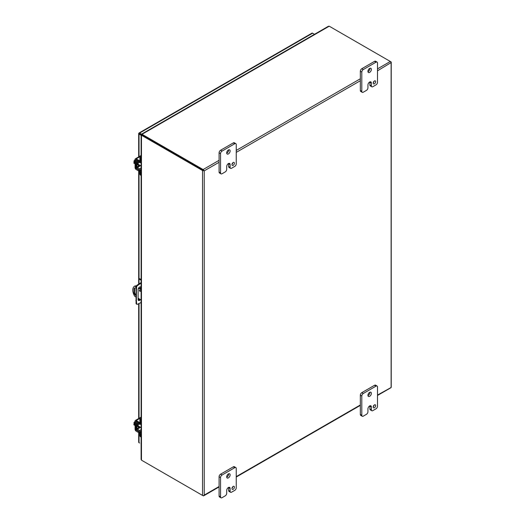 <?xml version="1.0" encoding="UTF-8"?>
<svg xmlns="http://www.w3.org/2000/svg" width="524" height="524" viewBox="0 0 524 524"><rect width="100%" height="100%" fill="white"/><g stroke="black" fill="none" stroke-linecap="round" stroke-linejoin="round"><path stroke-width="0.79" d="M139.751 426.844A2.161 1.251 -60 0 1 139.581 426.949A2.161 1.251 -60 0 1 138.5 427.053A2.161 1.251 -60 0 1 138.958 423.929M138.5 427.053L137.753 426.628A2.161 1.251 -60 0 1 138.205 423.51M140.615 433.577L140.615 435.889A2.777 1.605 120 0 0 141.113 437.108L140.445 436.728A2.777 1.605 120 0 1 139.869 435.457L139.869 433.302M141.113 432.228L140.615 432.516A1.585 0.917 -120 0 0 139.515 430.584L136.875 428.573L136.987 422.953L139.515 424.237A1.585 0.917 -120 0 0 140.288 424.302A1.585 0.917 -120 0 0 140.602 423.765M140.615 422.907L140.615 420.202A2.777 1.605 -60 0 1 141.113 418.414M141.113 416.953A2.777 1.605 120 0 0 139.869 419.776L139.869 422.632M139.725 423.412L137.229 422.102A1.585 0.917 -120 0 0 136.456 422.036A1.585 0.917 -120 0 0 136.129 422.763L136.129 428.147A1.585 0.917 -120 0 0 137.229 430.08L139.869 432.084M141.054 423.864A2.161 1.251 -60 0 1 141.1 424.499M139.751 165.191A2.161 1.251 -60 0 1 139.581 165.296A2.161 1.251 -60 0 1 138.5 165.407A2.161 1.251 -60 0 1 138.958 162.276M138.5 165.407L137.753 164.975A2.161 1.251 -60 0 1 138.205 161.857M140.615 171.924L140.615 174.237A2.777 1.605 120 0 0 141.113 175.455M139.869 171.649L139.869 173.804A2.777 1.605 120 0 0 140.445 175.075L141.113 175.461M141.113 170.575L140.615 170.863A1.585 0.917 -120 0 0 139.515 168.931L136.875 166.92L136.987 161.3L139.515 162.584A1.585 0.917 -120 0 0 140.288 162.656A1.585 0.917 -120 0 0 140.602 162.113M140.615 161.254L140.615 158.556A2.777 1.605 -60 0 1 141.113 156.761M141.113 155.3A2.777 1.605 120 0 0 139.869 158.124L139.869 160.979M139.725 161.759L137.229 160.455A1.585 0.917 -120 0 0 136.456 160.383A1.585 0.917 -120 0 0 136.129 161.11L136.129 166.494A1.585 0.917 -120 0 0 137.229 168.427L139.869 170.431M141.054 162.211A2.161 1.251 -60 0 1 141.1 162.846M139.391 290.479A0.694 0.4 60 0 1 140.367 291.049A0.694 0.4 60 0 1 139.391 290.479M135.847 296.938L134.76 296.309A8.325 4.808 60 0 1 132.768 290.06A8.325 4.808 60 0 1 134.491 286.248L135.061 285.927A8.325 4.808 60 0 1 135.33 285.79L136.188 286.287M134.491 286.248A8.325 4.808 60 0 1 134.76 286.117L135.33 285.79M134.819 287.912A2.424 1.402 -120 0 0 134.563 288.803L134.563 292.091A2.424 1.402 -120 0 0 135.847 294.75M139.96 290.25A0.694 0.4 -120 0 0 140.36 290.951M138.775 287.781L141.113 289.13M135.847 295.457A2.424 1.402 60 0 1 134 292.418L134 289.124A2.424 1.402 60 0 1 134.498 288.017A2.424 1.402 60 0 1 135.965 288.305M141.113 299.977L138.113 298.241M141.113 289.779L138.474 288.259M136.07 286.87L134.76 286.117M140.786 134.419L139.03 133.404M140.504 288.776L140.504 287.565A2.083 1.199 120 0 0 140.314 286.838M138.303 300.278A2.083 1.199 120 0 0 139.888 299.269M141.113 302.459L137.517 304.267A1.389 0.799 -60 0 1 136.908 304.293L136.364 303.979A1.389 0.799 -60 0 1 136.076 303.435L136.076 286.772A1.389 0.799 -60 0 1 136.967 285.226L141.113 282.574M140.439 299.584A2.083 1.199 -60 0 1 138.546 300.501A2.083 1.199 -60 0 1 138.113 299.551L138.113 289.582A2.083 1.199 -60 0 1 139.024 287.486A2.083 1.199 -60 0 1 140.622 286.929A2.083 1.199 -60 0 1 141.054 287.879L141.054 289.097M135.847 289.929L136.397 290.25L136.397 300.861L135.847 300.54M136.397 300.861L136.626 303.756L136.076 303.435M136.908 304.293A1.389 0.799 -60 0 1 136.626 303.756M139.594 283.451L140.144 283.766L141.113 283.202M141.113 279.587L139.535 278.676L138.991 278.997L141.113 280.222M140.144 283.766L137.517 285.547L136.967 285.226M136.076 286.772L136.626 287.087A1.389 0.799 -60 0 1 137.517 285.547M136.626 287.087L136.397 290.25M138.991 278.997L138.991 283.857M138.991 287.525L138.991 287.905M141.113 135.264L139.03 134.059A1.199 0.694 0 0 1 138.683 133.568A1.199 0.694 0 0 1 138.794 133.273A1.199 0.694 60 0 1 138.998 133.017L311.983 33.15A1.199 0.694 60 0 1 312.579 33.209L314.485 34.309M138.998 133.017A1.199 0.694 60 0 1 139.594 133.083L141.611 134.242M138.683 432.614L138.683 442.204A1.199 0.694 0 0 0 139.03 442.695L139.594 443.022A1.199 0.694 -120 0 0 139.594 443.022M203.109 170.195L142.03 134.937L203.109 170.202M377.503 70.819L391.114 62.579L391.114 387.478L377.503 395.07M203.679 170.523L204.242 170.85L219.091 162.276M142.03 460.485L203.109 495.75A1.199 0.694 60 0 0 203.712 495.809A1.199 0.694 60 0 0 203.908 495.56L204.242 495.101L203.908 495.56A1.199 0.694 180 0 1 202.546 495.422L141.467 460.157L141.113 459.391L141.113 433.597M377.503 395.476L390.911 387.727A1.199 0.694 60 0 0 391.114 387.478A1.199 0.694 0 0 0 391.231 387.177L391.231 62.284A1.199 0.694 0 0 1 391.114 62.579L391.114 62.579A1.199 0.694 -120 0 0 390.315 61.465L329.229 26.2L328.391 26.279L141.67 134.078M202.546 495.422L202.546 170.523A1.199 0.694 180 0 0 203.908 170.66A1.199 0.694 -120 0 0 203.109 169.547L142.03 134.282L141.467 135.257L141.467 460.157M202.546 170.523L141.467 135.257L141.467 134.838L141.467 135.257M391.231 62.284A1.199 0.694 0 0 0 390.878 61.793L390.321 61.465L377.503 68.867M142.03 134.701L141.663 134.491L142.03 134.282L141.663 134.491L142.017 134.766M141.827 135.048L141.467 134.838L141.88 135.009M231.988 164.294A1.736 1.002 120 0 0 232.911 162.695M231.962 164.628A1.736 1.002 120 0 0 232.315 165.42A1.736 1.002 120 0 0 233.652 164.955A1.736 1.002 120 0 0 234.411 163.213A1.736 1.002 120 0 0 234.051 162.414A1.736 1.002 120 0 0 232.715 162.879A1.736 1.002 120 0 0 231.962 164.628M226.702 153.204A2.43 1.402 120 0 0 228.654 150.113A2.43 1.402 120 0 0 228.634 149.857M226.689 152.942A2.43 1.402 120 0 0 227.187 154.056A2.43 1.402 120 0 0 229.06 153.408A2.43 1.402 120 0 0 230.121 150.964A2.43 1.402 120 0 0 229.617 149.851A2.43 1.402 120 0 0 227.744 150.499A2.43 1.402 120 0 0 226.689 152.942M226.696 169.363A2.083 1.199 -60 0 1 225.222 171.911L222.025 173.758A2.083 1.199 -60 0 1 220.984 173.863A2.083 1.199 -60 0 1 220.558 172.907L220.558 153.65A2.083 1.199 -60 0 1 222.025 151.102L234.778 143.74A2.083 1.199 -60 0 1 235.82 143.642A2.083 1.199 -60 0 1 236.252 144.591L236.252 163.848A2.083 1.199 -60 0 1 234.778 166.396L231.588 168.237A2.083 1.199 -60 0 1 230.547 168.342A2.083 1.199 -60 0 1 230.115 167.385L230.115 164.556A2.417 1.395 120 0 0 229.617 163.449A2.417 1.395 120 0 0 228.405 163.567L228.405 163.573A2.417 1.395 120 0 0 226.696 166.534L226.696 169.363M230.115 164.556L228.647 163.711A2.417 1.395 120 0 0 228.634 163.455M228.647 163.711L228.647 166.54A2.083 1.199 120 0 0 229.08 167.49L230.547 168.342M235.82 143.642L234.352 142.79A2.083 1.199 120 0 0 233.311 142.895L234.778 143.74M222.025 151.102L220.558 150.257L233.311 142.895M220.558 150.257A2.083 1.199 120 0 0 219.091 152.805L220.558 153.65M220.558 172.907L219.091 172.062L219.091 152.805M219.091 172.062A2.083 1.199 120 0 0 219.517 173.012L220.984 173.863M373.239 82.746A1.736 1.002 120 0 0 374.162 81.141M373.206 83.074A1.736 1.002 120 0 0 373.566 83.873A1.736 1.002 120 0 0 374.902 83.408A1.736 1.002 120 0 0 375.662 81.659A1.736 1.002 120 0 0 375.302 80.866A1.736 1.002 120 0 0 373.966 81.331A1.736 1.002 120 0 0 373.206 83.074M367.953 71.657A2.43 1.402 120 0 0 369.905 68.565A2.43 1.402 120 0 0 369.885 68.303M367.94 71.395A2.43 1.402 120 0 0 368.438 72.508A2.43 1.402 120 0 0 370.311 71.854A2.43 1.402 120 0 0 371.372 69.41A2.43 1.402 120 0 0 370.868 68.303A2.43 1.402 120 0 0 368.994 68.952A2.43 1.402 120 0 0 367.94 71.395M367.94 87.816A2.083 1.199 -60 0 1 366.473 90.364L363.276 92.211A2.083 1.199 -60 0 1 362.235 92.309A2.083 1.199 -60 0 1 361.809 91.359L361.809 72.102A2.083 1.199 -60 0 1 363.276 69.554L376.029 62.192A2.083 1.199 -60 0 1 377.07 62.087A2.083 1.199 -60 0 1 377.503 63.044L377.503 82.294A2.083 1.199 -60 0 1 376.029 84.849L372.839 86.689A2.083 1.199 -60 0 1 371.798 86.788A2.083 1.199 -60 0 1 371.365 85.838L371.365 83.008A2.417 1.395 120 0 0 370.868 81.901A2.417 1.395 120 0 0 369.656 82.019A2.417 1.395 120 0 0 367.94 84.986L367.94 87.816M371.365 83.008L369.898 82.157A2.417 1.395 120 0 0 369.885 81.901M369.898 82.157L369.898 84.993A2.083 1.199 120 0 0 370.33 85.943L371.798 86.788M377.07 62.087L375.603 61.242A2.083 1.199 120 0 0 374.562 61.347L376.029 62.192M363.276 69.554L361.809 68.71L374.562 61.347M361.809 68.71A2.083 1.199 120 0 0 360.342 71.257L361.809 72.102M361.809 91.359L360.342 90.508L360.342 71.257M360.342 90.508A2.083 1.199 120 0 0 360.767 91.464L362.235 92.309M231.988 488.23A1.736 1.002 120 0 0 232.911 486.632M231.962 488.565A1.736 1.002 120 0 0 232.315 489.357A1.736 1.002 120 0 0 233.652 488.892A1.736 1.002 120 0 0 234.411 487.15A1.736 1.002 120 0 0 234.051 486.357A1.736 1.002 120 0 0 232.715 486.822A1.736 1.002 120 0 0 231.962 488.565M226.702 477.148A2.43 1.402 120 0 0 228.654 474.056A2.43 1.402 120 0 0 228.634 473.794M226.689 476.886A2.43 1.402 120 0 0 227.187 477.993A2.43 1.402 120 0 0 229.06 477.344A2.43 1.402 120 0 0 230.121 474.901A2.43 1.402 120 0 0 229.617 473.794A2.43 1.402 120 0 0 227.744 474.443A2.43 1.402 120 0 0 226.689 476.886M226.696 493.307A2.083 1.199 -60 0 1 225.222 495.855L222.025 497.695A2.083 1.199 -60 0 1 220.984 497.8A2.083 1.199 -60 0 1 220.558 496.85L220.558 477.593A2.083 1.199 -60 0 1 222.025 475.045L234.778 467.683A2.083 1.199 -60 0 1 235.82 467.578A2.083 1.199 -60 0 1 236.252 468.528L236.252 487.785A2.083 1.199 -60 0 1 234.778 490.333L231.588 492.174A2.083 1.199 -60 0 1 230.547 492.278A2.083 1.199 -60 0 1 230.115 491.329L230.115 488.492A2.417 1.395 120 0 0 229.617 487.386A2.417 1.395 120 0 0 228.405 487.51A2.417 1.395 120 0 0 226.696 490.471L226.696 493.307M230.115 488.492L228.647 487.648A2.417 1.395 120 0 0 228.634 487.392M228.647 487.648L228.647 490.477A2.083 1.199 120 0 0 229.08 491.433L230.547 492.278M235.82 467.578L234.352 466.733A2.083 1.199 120 0 0 233.311 466.832L234.778 467.683M222.025 475.045L220.558 474.194L233.311 466.832M220.558 474.194A2.083 1.199 120 0 0 219.091 476.748L220.558 477.593M220.558 496.85L219.091 495.999L219.091 476.748M219.091 495.999A2.083 1.199 120 0 0 219.517 496.955L220.984 497.8M373.239 406.683A1.736 1.002 120 0 0 374.162 405.085M373.206 407.017A1.736 1.002 120 0 0 373.566 407.81A1.736 1.002 120 0 0 374.902 407.344A1.736 1.002 120 0 0 375.662 405.602A1.736 1.002 120 0 0 375.302 404.803A1.736 1.002 120 0 0 373.966 405.268A1.736 1.002 120 0 0 373.206 407.017M367.953 395.594A2.43 1.402 120 0 0 369.905 392.502A2.43 1.402 120 0 0 369.885 392.247M367.94 395.332A2.43 1.402 120 0 0 368.438 396.445A2.43 1.402 120 0 0 370.311 395.797A2.43 1.402 120 0 0 371.372 393.354A2.43 1.402 120 0 0 370.868 392.24A2.43 1.402 120 0 0 368.994 392.889A2.43 1.402 120 0 0 367.94 395.332M367.94 411.753A2.083 1.199 -60 0 1 366.473 414.301L363.276 416.148A2.083 1.199 -60 0 1 362.235 416.252A2.083 1.199 -60 0 1 361.809 415.296L361.809 396.039A2.083 1.199 -60 0 1 363.276 393.491L376.029 386.129A2.083 1.199 -60 0 1 377.07 386.031A2.083 1.199 -60 0 1 377.503 386.981L377.503 406.238A2.083 1.199 -60 0 1 376.029 408.786L372.839 410.626A2.083 1.199 -60 0 1 371.798 410.731A2.083 1.199 -60 0 1 371.365 409.775L371.365 406.945A2.417 1.395 120 0 0 370.868 405.838A2.417 1.395 120 0 0 369.656 405.956A2.417 1.395 120 0 0 367.94 408.923L367.94 411.753M371.365 406.945L369.898 406.1A2.417 1.395 120 0 0 369.885 405.845M369.898 406.1L369.898 408.93A2.083 1.199 120 0 0 370.33 409.879L371.798 410.731M377.07 386.031L375.603 385.179A2.083 1.199 120 0 0 374.562 385.284L376.029 386.129M363.276 393.491L361.809 392.646L374.562 385.284M361.809 392.646A2.083 1.199 120 0 0 360.342 395.194L361.809 396.039M361.809 415.296L360.342 414.451L360.342 395.194M360.342 414.451A2.083 1.199 120 0 0 360.767 415.401L362.235 416.252M135.074 423.543L133.882 422.855L135.074 421.322M135.074 425.514L133.882 424.826L133.882 424.152L134.629 424.578L133.882 422.855M133.882 424.152L134.629 424.08M135.074 424.302A2.777 1.605 120 0 0 135.028 424.82A2.777 1.605 120 0 0 135.074 425.285M141.467 433.551A1.389 0.799 0 0 1 139.987 433.368L136.201 431.186A1.585 0.917 -120 0 1 135.074 429.241L135.074 421.158A1.585 0.917 60 0 1 135.402 420.438A1.585 0.917 60 0 1 136.201 420.517L140.275 418.159M141.467 432.686A1.389 0.799 180 0 1 139.987 432.51L135.821 429.667L135.932 421.348L139.987 423.562A1.389 0.799 0 0 0 141.467 423.739M141.467 422.881A1.389 0.799 180 0 1 139.987 422.698L136.201 420.517M135.074 161.89L133.882 161.202L135.074 159.669M135.074 163.861L133.882 163.174L133.882 162.499L134.629 162.925L133.882 161.202M133.882 162.499L134.629 162.427M135.074 162.65A2.777 1.605 120 0 0 135.028 163.167A2.777 1.605 120 0 0 135.074 163.632M141.467 171.898A1.389 0.799 0 0 1 139.987 171.715L136.201 169.534A1.585 0.917 -120 0 1 135.074 167.588L135.074 159.512A1.585 0.917 60 0 1 135.402 158.785A1.585 0.917 60 0 1 136.201 158.864L140.275 156.506M141.467 171.04A1.389 0.799 180 0 1 139.987 170.857L135.821 168.021L135.932 159.696L139.987 161.909A1.389 0.799 0 0 0 141.467 162.086M141.467 161.228A1.389 0.799 180 0 1 139.987 161.045L136.201 158.864M140.615 435.889L139.869 435.457M140.615 420.202L139.869 419.776M141.113 429.66L139.515 430.584M137.249 422.979L136.875 423.196M136.875 428.573L139.81 426.877M140.556 427.309L137.242 429.221M140.615 174.237L139.869 173.804M140.615 158.556L139.869 158.124M141.113 168.007L139.515 168.931M137.249 161.327L136.875 161.543M136.875 166.92L139.81 165.224M140.556 165.656L137.242 167.575M134 289.124L134.563 288.803M134.563 292.091L134 292.418M141.054 287.879L140.504 287.565M312.579 33.209L139.594 133.083M139.03 134.059L139.03 156.689M139.03 171.165L139.03 278.971M139.03 298.772L139.03 300.082M139.03 303.547L139.03 418.342M139.03 432.817L139.03 442.695M203.109 169.547L219.091 160.324M236.252 150.414L360.342 78.77M329.229 26.2L142.03 134.282M236.252 152.373L360.342 80.729M219.091 486.527L204.242 495.101L204.242 170.85M360.342 404.98L236.252 476.617M228.647 166.54L230.115 167.385M369.898 84.993L371.365 85.838M228.647 490.477L230.115 491.329M369.898 408.93L371.365 409.775M139.987 423.562L139.987 422.698M139.987 433.368L139.987 432.51M136.201 421.375L135.821 421.591M136.482 429.294L135.821 429.667M136.96 429.883L136.201 430.322M139.987 161.909L139.987 161.045M139.987 171.715L139.987 170.857M136.201 159.722L135.821 159.938M136.482 167.641L135.821 168.021M136.96 168.23L136.201 168.669M141.113 423.831L140.288 424.302M136.902 421.781L136.456 422.036M141.113 162.178L140.288 162.656M136.902 160.128L136.456 160.383M138.683 133.568L138.683 156.892M138.683 170.962L138.683 284.067M138.683 298.569L138.683 300.232M138.683 303.717L138.683 418.545M203.712 495.809L219.091 486.934M236.252 477.023L360.342 405.38M141.113 135.048L141.113 161.281M141.113 162.139L141.113 171.086M141.113 171.944L141.113 422.927M141.113 423.792L141.113 432.739M140.53 424.165L141.113 424.506M138.061 425.868L141.113 427.63M140.792 417.327L135.402 420.438M140.53 162.512L141.113 162.853M138.061 164.215L141.113 165.977M140.792 155.674L135.402 158.785"/></g></svg>
